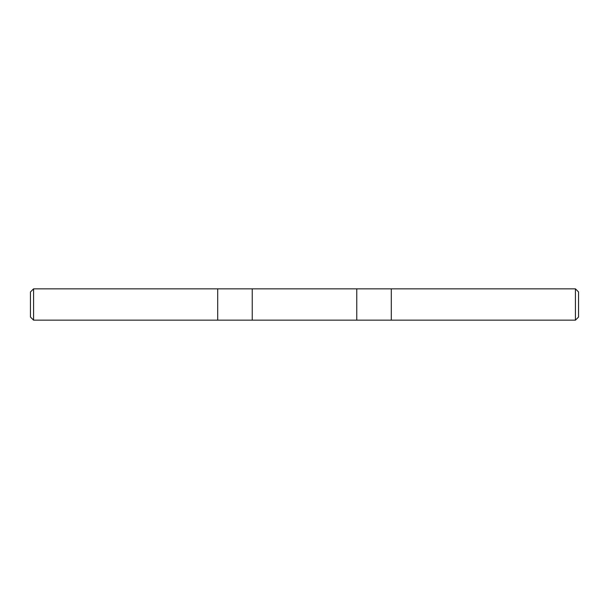 <?xml version="1.0" encoding="UTF-8"?>
<svg xmlns="http://www.w3.org/2000/svg" width="609" height="609" viewBox="0 0 609 609"><rect width="100%" height="100%" fill="white"/><g stroke="black" fill="none" stroke-linecap="round" stroke-linejoin="round"><path stroke-width="0.91" d="M310.765 288.841L406.287 288.841M298.235 288.841L33.579 288.841L30.45 291.97L30.45 317.03L33.579 320.159L575.421 320.159L578.55 317.03L578.55 291.97L575.421 288.841L575.421 320.159M391.298 320.159L391.298 288.841L575.421 288.841M252.24 320.159L252.24 288.841L356.76 288.841L356.76 320.159M33.579 288.841L33.579 320.159M196.448 288.841L202.713 288.841L196.448 288.841M217.702 320.159L217.702 288.841L202.713 288.841"/></g></svg>
